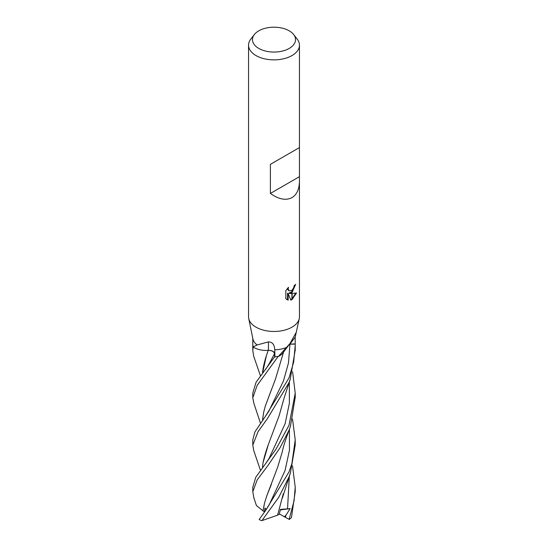 <?xml version="1.0" encoding="UTF-8"?>
<svg xmlns="http://www.w3.org/2000/svg" width="548" height="548" viewBox="0 0 548 548"><rect width="100%" height="100%" fill="white"/><g stroke="black" fill="none" stroke-linecap="round" stroke-linejoin="round"><path stroke-width="0.82" d="M278.528 356.406A309.524 270.157 45.3 0 1 278.946 355.81L289.988 343.548L283.001 352.796A16.878 9.748 180 0 1 278.528 356.406A2.87 1.658 0 0 0 278.281 356.481A21.214 12.248 180 0 1 274.952 356.721L274.712 353.693A6.097 3.521 -0 0 0 268.349 350.33A16.878 9.748 180 0 1 253.354 347.096A309.524 47.703 112.8 0 0 253.368 346.754L257.108 344.959A21.214 12.248 180 0 1 252.936 339L248.737 318.587M257.101 344.959L268.369 341.904C272.363 341.925 274.493 344.555 274.76 349.795L274.952 356.721M286.83 347.309A21.214 12.248 180 0 1 274.76 349.795M289.228 48.423A21.536 12.433 180 0 1 261.786 49.868A21.536 12.433 180 0 1 254.341 34.551A21.536 12.433 180 0 1 258.772 30.839A21.536 12.433 180 0 1 293.66 34.551A21.536 12.433 180 0 1 289.228 48.423M293.66 34.551L297.242 39.168A25.455 14.7 180 0 1 299.455 45.169A25.455 14.7 180 0 1 292.002 55.56A25.455 14.7 180 0 1 264.259 58.752A25.455 14.7 180 0 1 248.545 45.169A25.455 14.7 180 0 1 250.758 39.168L254.341 34.551M299.455 181.121C299.345 189.115 296.858 194.609 292.002 197.602C285.926 200.76 278.726 199.376 270.397 193.444L270.397 164.338L299.455 147.563L299.455 316.771A25.455 14.7 180 0 1 292.002 327.163A25.455 14.7 180 0 1 264.259 330.348A25.455 14.7 180 0 1 248.545 316.771L248.545 45.169M289.563 293.44L291.899 293.502L291.899 299.646L290.803 300.092L288.166 293.509L288.166 300.153L285.837 298.79L285.837 290.591L288.515 287.275L288.152 288.899L289.145 290.844L291.899 290.399L291.899 292.591L289.563 293.44L288.954 293.091L291.899 291.769M291.899 290.406A4.069 2.35 120 0 0 292.105 290.228L293.838 287.378L294.112 285.679A25.455 14.7 0 0 0 295.66 284.385L292.105 292.44M292.105 299.53L292.105 293.502L296.536 292.988L292.105 299.53A9.213 5.322 -60 0 1 291.899 299.646M292.105 291.577L294.995 284.974M292.105 290.228L292.105 292.447A6.692 3.863 -60 0 1 291.899 292.591M289.145 290.844L287.803 289.714L287.556 288.282M286.638 299.461L287.549 299.797L287.549 293.153L288.166 293.509M290.618 299.605L291.899 298.934M292.105 298.79L295.735 293.18M287.549 299.804L288.166 300.153M278.281 356.481L278.946 355.81M289.988 343.548L296.249 332.314L299.263 318.587M296.249 332.314L295.201 337.116L295.194 343.939L289.947 344.069A6.097 3.521 0 0 0 289.556 344.089M253.354 347.096A2.87 1.658 -0 0 0 253.224 346.959A21.214 12.248 180 0 1 252.806 345.035A21.214 12.248 180 0 1 252.799 344.891L252.786 350.501L253.19 346.87M268.349 350.33A311.291 47.977 112.8 0 0 268.369 341.904M252.799 338.102L252.806 345.035M299.276 318.504A25.455 14.7 180 0 1 292.002 327.163M299.201 147.713L270.397 164.338M299.201 176.812L270.397 193.444M253.868 403.314L252.786 397.814L257.17 385.367L278.131 356.495A21.214 12.248 180 0 1 274.706 356.727L256.053 382.292L252.786 393.183L252.786 397.821M289.454 344.219L295.201 344.076L295.214 345.48L293.646 362.18L289.002 377.969L265.294 416.487L254.971 431.817L252.786 439.914L252.786 445.065L258.087 431.605L267.376 418.706L289.002 382.607L290.193 379.442L295.214 350.049M260.369 470.109L253.676 450.346L252.786 445.065M260.533 376.065L253.765 356.426L252.786 350.501M289.002 471.965L265.657 510.414L259.149 519.511A21.214 12.248 180 0 0 261.184 520.525L261.944 520.6L278.713 497.351L289.002 476.972L290.385 473.068L295.214 445.065L295.214 439.914L291.879 463.677L289.002 471.965M292.611 371.777L295.214 393.183L289.002 425.317L276.076 449.052L255.779 477.26L252.786 487.33M253.943 498.05L252.786 491.734L257.224 479.822L267.63 465.951L280.014 447.778L289.002 430.317L290.419 426.371L295.214 397.314M262.547 420.179L263.622 412.486L265.287 406.143L271.445 389.655M265.287 406.143L275.432 379.182L283.604 351.96M262.506 420.241L263.622 412.486M292.522 465.93L295.214 487.097L294.084 500.694L289.145 519.346A21.214 12.248 180 0 0 290.906 518.168L291.454 517.483L295.214 491.645M283.309 493.686L277.589 515.175L261.944 520.6M262.458 373.62L266.321 355.892L268.232 350.323M268.191 350.323C271.89 350.453 273.993 351.583 274.5 353.7L274.74 357.221M289.454 519.518L284.357 516.771L285.994 515.168L290.132 508.619L280.425 509.441L279.22 514.346L277.596 515.147M262.485 373.359C262.958 368.16 264.232 362.338 266.321 355.892M263.013 510.859L256.43 505.551L253.813 497.646M262.93 510.852L264.609 502.776L267.075 495.063L277.781 466.875L282.391 451.436C283.035 447.942 284.549 442.825 286.933 436.085L290.419 426.371M292.529 419.015L295.214 439.914M267.075 495.063L271.39 484.329M262.965 510.852L264.609 502.776M266.068 509.846L265.013 507.962L264.28 511.743L262.965 510.859M263.026 462.724L268.294 444.681C265.814 451.566 264.061 457.58 263.026 462.724L262.458 467.554M290.193 379.442L283.953 398.567L279.206 415.473L268.294 444.681M284.357 516.771L279.343 513.86M264.28 511.743L264.705 511.729M290.132 508.619L280.309 509.928M289.947 344.069A309.353 270.013 45.3 0 1 295.201 337.219M274.712 353.693A309.353 47.683 112.8 0 0 274.767 349.905M265.287 416.487L268.821 411.219L283.494 380.901L288.495 362.858L289.961 344.199M287.542 508.914L289.323 476.253M269.246 363.66L274.5 353.7M285.385 517.237L285.994 515.168M265.664 510.414L269.123 504.934L285.022 470.622L289.46 450.168L289.413 429.337M264.903 464.629L269.047 458.498L285.124 423.693L289.392 403.198L289.337 381.84M299.455 147.563L299.455 45.169M252.786 487.097L252.786 491.693M253.779 403.027L260.451 423.166M290.166 473.725L282.316 498.262M265.595 369.475L269.253 363.646M295.214 393.183L295.214 397.821M295.214 345.48L295.214 350.508M295.214 487.097L295.214 491.734"/></g></svg>
